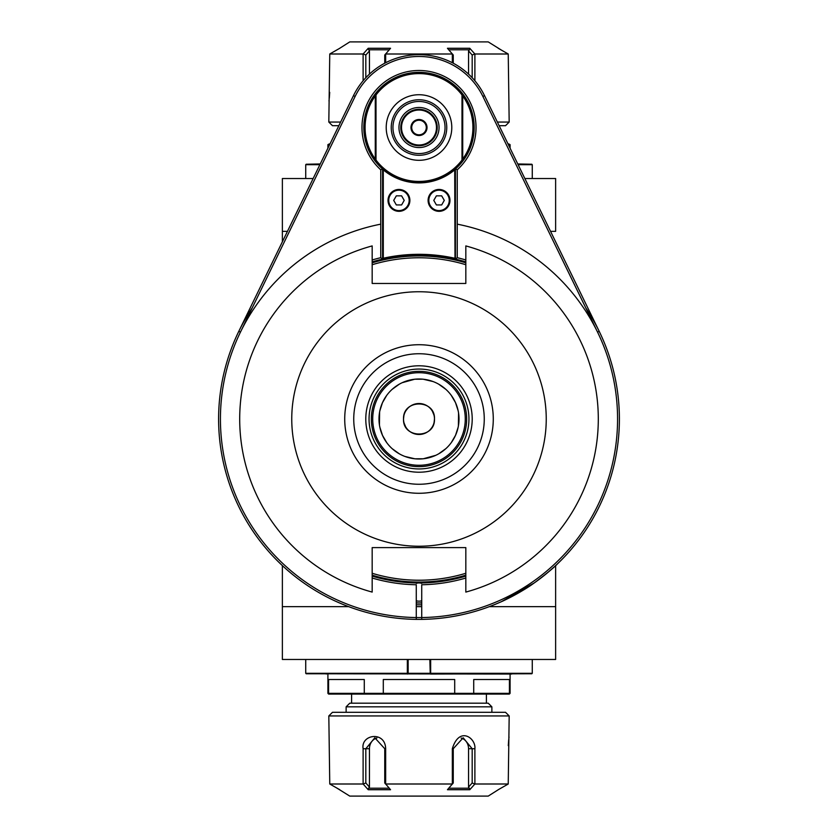 <?xml version="1.0" encoding="UTF-8"?>
<svg xmlns="http://www.w3.org/2000/svg" width="838" height="838" viewBox="0 0 838 838"><rect width="100%" height="100%" fill="white"/><g stroke="black" fill="none" stroke-linecap="round" stroke-linejoin="round"><path stroke-width="1.26" d="M465.268 419A46.268 46.268 0 0 0 395.861 378.923A46.268 46.268 0 0 0 395.861 459.077A46.268 46.268 0 0 0 465.268 419M458.554 412.998L458.396 425.934M458.145 427.275L455.547 435.278L451.305 442.59M445.889 448.623L438.714 453.808M435.812 455.306L423.221 458.784L414.873 458.795L404.943 456.448M399.412 453.882L392.205 448.707M386.789 442.726L382.495 435.362L379.876 427.328M379.446 425.002L379.604 412.066M379.865 410.725L382.453 402.722L386.695 395.41M392.111 389.377L399.286 384.192M402.188 382.694L414.779 379.216L423.127 379.205L433.057 381.552M438.588 384.118L445.795 389.293M451.211 395.274L455.505 402.638L458.124 410.672M416.706 403.686L419 403.518A15.482 15.482 0 0 0 403.518 419C402.596 438.913 435.257 439.112 434.482 419C435.404 399.087 402.743 398.888 403.518 419L403.885 415.638M434.482 419L434.115 422.362M431.937 427.516L430.114 429.789M426.846 432.345L423.42 433.843M421.294 434.314L419 434.482M416.339 434.252L414.58 433.843M408.441 430.323L407.886 429.789M405.665 426.867L404.052 423.043M406.063 410.484L407.886 408.211M411.154 405.655L414.58 404.157M421.661 403.748L423.42 404.157M429.559 407.677L430.114 408.211M432.335 411.133L433.948 414.957M465.823 578.031A165.777 165.777 0 0 1 421.734 584.756L421.734 619.376A200.387 200.387 0 0 0 599.191 331.324L597.557 332.131A198.564 198.564 0 0 1 416.266 617.554A198.564 198.564 0 0 1 240.443 332.131L355.113 96.443A71.041 71.041 0 0 1 482.887 96.443L597.557 332.131A198.575 198.575 0 0 0 457.255 224.155M421.734 582.934A163.955 163.955 0 0 0 465.823 576.125M465.823 261.875A163.955 163.955 0 0 0 455.432 259.141L457.255 257.695L457.255 169.8A57.015 57.015 0 0 0 459.989 87.875A57.015 57.015 0 0 0 378.011 87.875A57.015 57.015 0 0 0 380.745 169.8L380.745 257.695A165.777 165.777 0 0 0 372.177 259.969M465.823 259.969A165.777 165.777 0 0 0 457.255 257.695M427.013 255.244A163.955 163.955 0 0 1 455.432 259.141A163.955 163.955 0 0 0 427.013 255.244L426.291 255.202L426.291 256.114M411.709 256.114L411.709 255.202L410.987 255.244A163.955 163.955 0 0 0 382.568 259.141L382.568 258.23L383.291 258.23A164.688 164.688 0 0 1 410.987 254.511M372.177 578.031A165.777 165.777 0 0 0 416.266 584.756L416.266 619.376A200.387 200.387 0 0 1 238.809 331.324L353.479 95.637A72.875 72.875 0 0 1 484.521 95.637L599.191 331.324M457.255 169.8L455.432 168.983L455.432 259.141M454.238 169.297L455.432 169.852L455.432 258.23L454.552 258.942A163.955 163.955 0 0 0 383.448 258.942L383.008 258.586M427.013 254.511A164.688 164.688 0 0 1 454.709 258.23A164.688 164.688 0 0 0 383.291 258.23L383.291 169.852A55.381 55.381 0 0 0 454.709 169.852L454.992 258.586M380.745 169.8L382.568 168.983L382.568 259.141A163.955 163.955 0 0 0 372.177 261.875M383.291 169.852L382.568 169.852L382.568 258.23M383.165 169.58L383.762 169.297M375.277 94.725A54.648 54.648 0 0 1 462.723 94.725A54.648 54.648 0 0 1 462.723 160.309A54.648 54.648 0 0 1 375.277 160.309A54.648 54.648 0 0 1 375.277 94.725L376.011 94.977A53.925 53.925 0 0 1 461.989 94.977L461.989 160.068A53.925 53.925 0 0 1 376.011 160.068L375.277 160.309L375.277 95.961A53.925 53.925 0 0 0 375.277 159.084L375.277 160.309M461.989 94.977L462.723 94.725L462.723 160.309L461.989 160.068M376.011 160.068L376.011 94.977M462.723 94.725L462.723 95.961A53.925 53.925 0 0 1 462.723 159.084L462.723 160.309M462.723 159.084L462.723 95.961M419 94.725A32.787 32.787 0 0 0 386.213 127.523A32.787 32.787 0 0 0 419 160.309A32.787 32.787 0 0 0 451.787 127.523A32.787 32.787 0 0 0 419 94.725M398.961 127.523A20.039 20.039 0 0 0 429.025 144.88A20.039 20.039 0 0 0 429.025 110.166A20.039 20.039 0 0 0 398.961 127.523M400.784 127.523A18.216 18.216 0 0 0 419 145.739A18.216 18.216 0 0 0 437.216 127.523A18.216 18.216 0 0 0 419 109.307A18.216 18.216 0 0 0 400.784 127.523M419 145.739A18.216 18.216 0 0 0 437.216 127.523A18.216 18.216 0 0 0 419 109.307A18.216 18.216 0 0 0 400.784 127.523A18.216 18.216 0 0 0 419 145.739M419 145.005A17.493 17.493 0 0 1 403.853 118.776A17.493 17.493 0 0 1 434.147 118.776A17.493 17.493 0 0 1 419 145.005M419 135.536A8.013 8.013 0 0 0 425.945 123.511A8.013 8.013 0 0 0 412.055 123.511A8.013 8.013 0 0 0 419 135.536M419 134.813A7.291 7.291 0 0 0 426.291 127.523A7.291 7.291 0 0 0 419 120.232A7.291 7.291 0 0 0 411.709 127.523A7.291 7.291 0 0 0 419 134.813M372.177 576.125A163.955 163.955 0 0 0 416.266 582.934M380.745 257.695L382.568 259.141M449.975 200.387A10.925 10.925 0 0 0 433.571 190.928A10.925 10.925 0 0 0 433.571 209.856A10.925 10.925 0 0 0 449.975 200.387M409.887 200.387A10.925 10.925 0 0 0 393.493 190.928A10.925 10.925 0 0 0 393.493 209.856A10.925 10.925 0 0 0 409.887 200.387M449.241 200.387A10.203 10.203 0 0 1 433.937 209.228A10.203 10.203 0 0 1 433.937 191.556A10.203 10.203 0 0 1 449.241 200.387M436.409 195.841L441.668 195.841L444.297 200.387L441.668 204.943L436.409 204.943L433.78 200.387L436.409 195.841M409.164 200.387A10.203 10.203 0 0 1 393.86 209.228A10.203 10.203 0 0 1 393.86 191.556A10.203 10.203 0 0 1 409.164 200.387M396.332 195.841L401.591 195.841L404.22 200.387L401.591 204.943L396.332 204.943L393.703 200.387L396.332 195.841M455.432 168.983A55.203 55.203 0 0 0 458.857 89.341A55.203 55.203 0 0 0 379.143 89.341A55.203 55.203 0 0 0 382.568 168.983M252.238 307.881A200.387 200.387 0 0 0 500.464 602.082C503.837 600.804 522.849 591.408 534.215 582.955L515.391 594.676M551.991 568.897L556.285 564.969M554.808 566.352L547.277 572.951M501.48 601.632L534.215 582.955C522.849 591.408 503.868 600.794 500.464 602.082C503.868 600.794 522.849 591.408 534.215 582.955C546.826 573.454 554.588 567.075 557.5 563.827C554.662 567.012 546.9 573.391 534.215 582.955L534.319 582.881M572.511 547.811A200.387 200.387 0 0 1 500.464 602.082L501.229 601.747M465.823 575.182A163.043 163.043 0 0 1 372.177 575.182M372.177 262.818A163.043 163.043 0 0 1 465.823 262.818M372.177 264.724A161.221 161.221 0 0 1 465.823 264.724M465.823 573.276A161.221 161.221 0 0 1 372.177 573.276M419 353.741L418.927 353.741A65.259 65.259 0 0 0 353.741 419.031A65.259 65.259 0 0 0 419 484.259L419.073 484.259A65.259 65.259 0 0 0 484.259 418.969A65.259 65.259 0 0 0 419 353.741M419 472.213A53.213 53.213 0 0 0 465.08 392.394A53.213 53.213 0 0 0 372.92 392.394A53.213 53.213 0 0 0 419 472.213M419 291.75A127.25 127.25 0 0 1 529.197 482.625A127.25 127.25 0 0 1 308.803 482.625A127.25 127.25 0 0 1 419 291.75M372.177 283.464L372.177 245.922A179.301 179.301 0 0 0 372.177 592.078L372.177 547.612L465.823 547.612L465.823 592.078A179.301 179.301 0 0 0 465.823 245.922L465.823 283.464L372.177 283.464M419 468.945A49.945 49.945 0 0 0 462.251 394.028A49.945 49.945 0 0 0 375.749 394.028A49.945 49.945 0 0 0 419 468.945M466.661 419A47.661 47.661 0 0 0 419 371.339A47.661 47.661 0 0 0 371.339 419A47.661 47.661 0 0 0 419 466.661A47.661 47.661 0 0 0 466.661 419M378.996 419A40.004 40.004 0 0 0 419 459.004A40.004 40.004 0 0 0 459.004 419A40.004 40.004 0 0 0 419 378.996A40.004 40.004 0 0 0 378.996 419M403.518 419A15.482 15.482 0 0 0 419 434.482A15.482 15.482 0 0 0 434.482 419A15.482 15.482 0 0 0 419 403.518M524.85 178.525L555.625 178.525L555.625 231.361L550.556 231.361M555.625 178.525L555.625 231.361M555.625 565.587L555.625 659.475L282.375 659.475L282.375 606.639L348.66 606.639M313.15 178.525L282.375 178.525L282.375 241.784M282.375 565.587L282.375 606.639L282.375 565.587M612.568 470.862A200.387 200.387 0 0 0 585.762 307.881M218.613 419C218.76 409.426 218.76 409.426 218.613 419C218.76 428.721 218.76 428.721 218.613 419L218.613 418.717M218.718 425.568L218.666 423.829M218.645 422.802L218.624 421.137M380.745 224.155A198.575 198.575 0 0 0 240.443 332.131L238.809 331.324M416.266 606.618A187.639 187.639 0 0 0 421.734 606.618M416.266 604.795A185.816 185.816 0 0 0 421.734 604.795M421.734 602.972A183.993 183.993 0 0 1 419.063 602.993L418.937 602.993A183.993 183.993 0 0 1 416.266 602.972M419.063 602.993A10.925 10.925 0 0 0 421.734 602.648M416.266 602.648A10.925 10.925 0 0 0 418.937 602.993M416.266 583.374A9.113 9.113 0 0 1 421.734 583.374M421.734 600.752A9.113 9.113 0 0 1 416.266 600.752M489.34 606.639L555.625 606.639L555.625 659.475M532.266 178.525L532.266 164.688L518.114 164.688M531.847 164.238L517.758 163.955M319.886 164.688L305.734 164.688L305.734 178.525M306.153 164.238L320.242 163.955M326.275 674.045L326.998 673.312M327.909 674.045L327.909 693.351L328.58 693.351L328.58 679.513L364.279 679.513L364.279 693.351L383.301 693.351L383.301 679.513L454.699 679.513L454.699 693.351L473.721 693.351L473.721 679.513L509.42 679.513L509.42 693.351L510.091 693.351L510.091 674.045L511.725 674.045L306.153 673.762M531.847 673.762L430.659 674.045M430.575 674.045L430.648 673.312L532.266 673.312L532.266 659.475M430.648 659.475L430.648 673.312M429.852 659.475L430.25 673.762M429.852 673.312L408.148 673.312L407.425 674.045M408.148 673.312L408.148 659.475M305.734 659.475L305.734 673.312L407.352 673.312L407.352 659.475M383.448 694.084L383.301 693.351L454.699 693.351L454.552 694.084L364.834 694.084L364.279 693.351L328.58 693.351L329.282 694.084L328.643 694.084L327.909 693.351M328.58 693.351L329.282 694.084L328.58 693.351M364.834 694.084L329.282 694.084M510.091 693.351L509.357 694.084L454.552 694.084M508.718 694.084L509.42 693.351L508.718 694.084L509.42 693.351L473.721 693.351L473.166 694.084M351.593 694.084L351.593 703.187M346.125 706.832L349.771 703.187L488.229 703.187L491.875 706.832L346.125 706.832L346.125 712.3M509.179 715.945L505.534 712.3L332.466 712.3L328.821 715.945L329.763 784.001L363.116 784.001L363.116 748.732C360.612 734.35 385.291 730.631 385.658 748.732L385.658 784.001L452.342 784.001L452.342 748.732C459.224 725.739 476.12 738.11 474.884 748.732L474.884 784.001L508.237 784.001L509.179 715.945L328.821 715.945M509.033 737.031L508.928 737.796M508.697 739.745L508.289 745.652M336.771 788.013L349.771 796.1L488.229 796.1L498.767 789.417M508.121 784.085L498.233 789.721L508.237 784.001M474.884 784.001L469.783 789.721L447.45 789.721L452.342 784.001M385.658 784.001L390.55 789.721L368.217 789.721L363.116 784.001M329.763 784.001L339.767 789.721M376.88 738.058A10.925 9.469 -90 0 0 369.453 748.732L369.453 787.102L365.818 782.954L363.283 784.085M365.818 782.954L365.818 748.732L374.827 737.807L384.757 748.732L384.747 782.954L385.595 784.085M389.293 788.212L368.552 788.212L368.217 789.721M369.453 787.102L368.552 788.212M452.342 748.732L453.253 748.732L453.253 782.954L452.405 784.085M453.243 748.732L463.173 737.807L472.182 748.732L472.182 782.954L474.717 784.085M472.182 782.954L468.547 787.102L469.783 789.721M469.448 788.212L448.707 788.212M468.547 787.102L468.547 748.732A10.925 9.469 90 0 0 461.12 738.058M510.091 148.179L510.091 144.649L509.42 144.649L509.42 146.818M329.627 144.649L328.58 144.649L329.282 143.916L327.909 144.649L328.58 144.649L328.58 146.818M508.373 144.649L509.42 144.649L508.718 143.916L510.091 144.649M509.42 144.649L508.718 143.916L509.42 144.649M508.017 143.916L508.718 143.916M329.282 143.916L328.58 144.649L329.983 143.916M499.155 125.7L505.534 125.7L509.179 122.055L508.237 53.999L474.884 53.999L474.884 80.762M363.116 80.762L363.116 53.999L329.763 53.999L328.821 122.055L332.466 125.7L338.845 125.7M328.821 122.055L340.626 122.055M497.374 122.055L509.179 122.055M452.342 62.724L452.342 53.999L385.658 53.999L385.658 62.724M328.967 100.969L329.072 100.204M329.303 98.256L329.711 92.348M501.292 50.029L488.229 41.9L349.771 41.9L339.233 48.583M506.236 52.846L507.179 53.381M329.879 53.915L339.767 48.279L329.763 53.999M363.116 53.999L368.217 48.279L390.55 48.279L385.658 53.999M452.342 53.999L447.45 48.279L469.783 48.279L474.884 53.999M508.237 53.999L498.233 48.279M468.547 74.09L468.547 50.898L472.182 55.046L474.717 53.915M472.182 55.046L472.182 77.704M453.253 63.206L453.253 55.046L452.405 53.915M448.707 49.788L469.448 49.788L469.783 48.279M468.547 50.898L469.448 49.788M384.747 63.206L384.747 55.046L385.595 53.915M365.818 77.704L365.818 55.046L363.283 53.915M365.818 55.046L369.453 50.898L368.217 48.279M368.552 49.788L389.293 49.788M369.453 50.898L369.453 74.09M353.479 95.637L355.113 96.443M419.597 99.764A27.759 27.759 0 0 0 391.241 127.523A27.759 27.759 0 0 0 418.801 155.281A27.759 27.759 0 0 0 446.759 127.921A27.759 27.759 0 0 0 419.597 99.764M419.566 101.482A26.051 26.051 0 0 0 396.165 140.051A26.051 26.051 0 0 0 441.27 141.035A26.051 26.051 0 0 0 419.566 101.482M482.887 96.443L484.521 95.637M419.084 493.278A74.278 74.278 0 0 1 344.722 419.042A74.278 74.278 0 0 1 419 344.722A74.278 74.278 0 0 1 493.278 418.958A74.278 74.278 0 0 1 419.084 493.278M287.444 231.361L282.375 231.361M363.116 748.732L369.453 748.732M385.658 748.732L384.747 748.732M474.884 748.732L468.547 748.732M511.002 673.312L511.725 674.045M486.407 703.187L486.407 694.084M491.875 712.3L491.875 706.832M327.909 144.649L327.909 148.179"/></g></svg>
